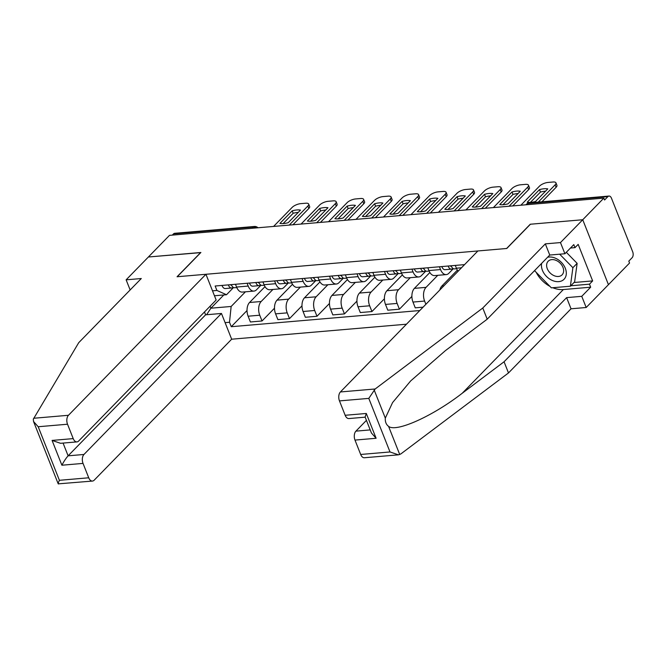 <?xml version="1.0" encoding="UTF-8"?>
<svg xmlns="http://www.w3.org/2000/svg" width="666" height="666" viewBox="0 0 666 666"><rect width="100%" height="100%" fill="white"/><g stroke="black" fill="none" stroke-linecap="round" stroke-linejoin="round"><path stroke-width="1" d="M398.451 454.828L364.419 457.75A6.568 3.871 -94.9 0 1 360.681 454.47L390.001 451.956L398.451 454.828L400.874 453.904L508.491 372.943L571.037 308.799L586.18 307.501L629.545 263.037L628.796 261.139L632.076 257.767A4.379 2.581 85.1 0 0 632.7 251.815L611.488 198.243A4.379 2.581 85.1 0 0 608.999 196.054A4.379 2.581 85.1 0 0 607.875 196.628L528.08 203.471A4.379 3.147 -135.7 0 0 526.448 204.204L525.874 204.795M83.966 454.462A6.568 3.871 85.1 0 0 83.034 463.403L61.896 465.218C63.928 461.313 66.001 458.183 68.115 455.827L83.966 454.462L221.462 313.461L231.66 339.202L406.468 324.209M574.009 282.509L592.648 280.91L578.18 244.38L574.999 247.635L573.801 244.613L564.901 253.746L560.472 242.574L582.742 219.747L608.441 284.673L582.742 219.747L603.837 198.11L169.489 235.356L148.393 256.993L200.757 252.622M365.176 417.166L348.909 418.564A6.568 3.871 -94.9 0 1 345.163 415.284L339.469 400.899A6.568 3.871 -94.9 0 1 340.401 391.958L477.897 250.949L506.784 248.476L530.427 224.226L582.742 219.747L530.253 224.242L506.61 248.493L177.239 276.74L200.882 252.489L148.393 256.993L126.132 279.828L130.145 289.951M603.837 198.11L604.586 200L607.875 196.628M172.328 235.115L173.526 233.883A4.379 2.581 -94.9 0 1 174.65 233.308L254.445 226.465A4.379 2.581 85.1 0 0 253.313 227.039L173.526 233.883M265.018 286.63L249.55 302.497A10.065 5.936 85.1 0 0 248.118 316.208L250.399 321.978L262.029 320.979L259.74 315.209A10.065 5.936 -94.9 0 1 261.172 301.498L272.91 289.46M248.202 286.055L236.58 287.054A10.065 5.936 85.1 0 0 242.316 292.083L253.937 291.084A10.065 5.936 -94.9 0 1 248.202 286.055L247.094 283.275M236.58 287.054L235.473 284.265M274.5 308.192L262.029 320.979M261.005 285.173L256.527 289.768A10.065 5.936 -94.9 0 1 253.937 291.084M292.491 284.274L277.023 300.141A10.065 5.936 85.1 0 0 275.591 313.853L277.88 319.622L289.502 318.623L287.221 312.853A10.065 5.936 -94.9 0 1 288.644 299.142L300.391 287.104M262.953 281.909L264.052 284.698A10.065 5.936 85.1 0 0 269.788 289.727L281.418 288.728A10.065 5.936 -94.9 0 1 275.674 283.699L274.575 280.919M301.981 305.836L289.502 318.623M288.478 282.817L283.999 287.404A10.065 5.936 -94.9 0 1 281.418 288.728M319.971 281.918L304.504 297.785A10.065 5.936 85.1 0 0 303.072 311.497L305.353 317.266L316.983 316.267L314.693 310.498A10.065 5.936 -94.9 0 1 316.125 296.786L327.863 284.748M290.426 279.554L291.533 282.342A10.065 5.936 85.1 0 0 297.269 287.371L308.891 286.372A10.065 5.936 -94.9 0 1 303.155 281.343L302.048 278.555M329.454 303.48L316.983 316.267M315.959 280.461L311.48 285.048A10.065 5.936 -94.9 0 1 308.891 286.372M347.444 279.562L331.976 295.429A10.065 5.936 85.1 0 0 330.544 309.132L332.834 314.91L344.455 313.911L342.174 308.142A10.065 5.936 -94.9 0 1 343.598 294.43L355.344 282.392M317.907 277.198L319.006 279.986A10.065 5.936 85.1 0 0 324.742 285.015L336.372 284.016A10.065 5.936 -94.9 0 1 330.627 278.987L329.528 276.199M356.934 301.124L344.455 313.911M343.431 278.105L338.952 282.692A10.065 5.936 -94.9 0 1 336.372 284.016M374.925 277.206L359.457 293.073A10.065 5.936 85.1 0 0 358.025 306.776L360.306 312.554L371.936 311.555L369.647 305.786A10.065 5.936 -94.9 0 1 371.079 292.074L382.817 280.028M345.379 274.842L346.486 277.63A10.065 5.936 85.1 0 0 352.222 282.659L363.844 281.66A10.065 5.936 -94.9 0 1 358.108 276.631L357.001 273.843M384.407 298.768L371.936 311.555M370.912 275.749L366.433 280.336A10.065 5.936 -94.9 0 1 363.844 281.66M402.397 274.85L386.929 290.717A10.065 5.936 85.1 0 0 385.497 304.42L387.787 310.198L399.409 309.199L397.127 303.43A10.065 5.936 -94.9 0 1 398.551 289.718L410.298 277.672M372.86 272.486L373.959 275.274A10.065 5.936 85.1 0 0 379.695 280.303L391.325 279.304A10.065 5.936 -94.9 0 1 385.581 274.275L384.482 271.487M411.888 296.412L399.409 309.199M398.385 273.385L393.906 277.98A10.065 5.936 -94.9 0 1 391.325 279.304M429.878 272.494L414.41 288.361A10.065 5.936 85.1 0 0 412.978 302.064L415.259 307.842L423.085 307.168M400.333 270.13L401.44 272.918A10.065 5.936 85.1 0 0 407.176 277.947L418.797 276.948A10.065 5.936 -94.9 0 1 413.062 271.919L411.954 269.131M425.882 304.295L424.6 301.065A10.065 5.936 -94.9 0 1 426.032 287.362L437.77 275.316M425.865 271.029L421.387 275.624A10.065 5.936 -94.9 0 1 418.797 276.948M457.351 270.138L441.883 286.005A10.065 5.936 85.1 0 0 439.818 290.01M427.813 267.774L428.912 270.562A10.065 5.936 85.1 0 0 434.648 275.591L446.278 274.592A10.065 5.936 -94.9 0 1 440.534 269.564L439.435 266.775M453.338 268.673L448.859 273.268A10.065 5.936 -94.9 0 1 446.278 274.592M455.286 265.418L456.393 268.207A10.065 5.936 85.1 0 0 458.133 271.22M223.809 294.963L210.897 308.2L231.152 306.468L245.438 291.816M233.525 287.529L226.507 294.73L214.46 295.762M212.512 290.834L216.916 290.459L226.507 294.73M464.568 264.618L215.151 286.014L216.916 290.459M231.152 306.468L229.504 322.261L231.269 326.706L419.796 310.539M229.504 322.261L225.1 322.635M210.106 306.21L210.897 308.2L206.577 314.735M247.028 310.547L231.269 326.706M236.788 287.562L234.623 287.745A5.47 3.222 -94.9 0 1 231.36 284.623M283.125 223.585L293.182 213.278A13.678 5.012 158.4 0 1 298.26 212.387M289.269 225.083L307.85 206.027A6.568 2.406 -21.6 0 0 308.666 204.062L309.64 206.527A6.568 2.406 158.4 0 1 308.824 208.491L292.948 224.775M231.185 285.165L231.552 285.131A2.622 1.548 -94.9 0 1 231.385 285.173A2.622 1.548 -94.9 0 1 230.394 284.707M233.441 287.487L232.043 287.92A5.47 3.222 -94.9 0 1 231.626 288.003A5.47 3.222 -94.9 0 1 228.371 284.882M231.626 288.003L225.291 288.545A5.47 3.222 -94.9 0 1 222.028 285.423M292.207 210.814L279.928 223.41A13.678 5.012 158.4 0 0 288.203 222.694L300.483 210.106A13.678 5.012 158.4 0 0 292.207 210.814L293.182 213.278M308.666 204.062A6.568 2.406 -21.6 0 0 305.744 203.222L300.641 203.654A6.568 2.406 -21.6 0 0 292.174 207.376L273.593 226.432M264.269 285.206L262.104 285.389A5.47 3.222 -94.9 0 1 258.841 282.267M310.606 221.229L320.654 210.922A13.678 5.012 158.4 0 1 325.732 210.031M316.741 222.727L335.331 203.671A6.568 2.406 -21.6 0 0 336.147 201.706L337.121 204.171A6.568 2.406 158.4 0 1 336.305 206.135L320.421 222.411M259.032 282.784A2.622 1.548 -94.9 0 1 258.866 282.817A2.622 1.548 -94.9 0 1 257.875 282.351M260.914 285.123L259.524 285.564A5.47 3.222 -94.9 0 1 259.107 285.647A5.47 3.222 -94.9 0 1 255.844 282.526M259.107 285.647L252.764 286.189A5.47 3.222 -94.9 0 1 249.5 283.067M319.68 208.458L307.401 221.054A13.678 5.012 158.4 0 0 315.684 220.338L327.963 207.75A13.678 5.012 158.4 0 0 319.68 208.458L320.654 210.922M336.147 201.706A6.568 2.406 -21.6 0 0 333.225 200.866L328.113 201.299A6.568 2.406 -21.6 0 0 319.655 205.02L301.065 224.076M291.741 282.85L289.577 283.033A5.47 3.222 -94.9 0 1 286.313 279.911M338.078 218.873L348.135 208.566A13.678 5.012 158.4 0 1 353.213 207.675M344.222 220.371L362.804 201.315A6.568 2.406 -21.6 0 0 363.619 199.35L364.593 201.815A6.568 2.406 158.4 0 1 363.778 203.779L347.902 220.055M286.139 280.453L286.505 280.419A2.622 1.548 -94.9 0 1 286.338 280.461A2.622 1.548 -94.9 0 1 285.348 279.995M288.395 282.767L286.996 283.208A5.47 3.222 -94.9 0 1 286.58 283.291A5.47 3.222 -94.9 0 1 283.325 280.161M286.58 283.291L280.244 283.833A5.47 3.222 -94.9 0 1 276.981 280.711M347.161 206.102L334.881 218.698A13.678 5.012 158.4 0 0 343.156 217.982L355.436 205.394A13.678 5.012 158.4 0 0 347.161 206.102L348.135 208.566M363.619 199.35A6.568 2.406 -21.6 0 0 360.697 198.51L355.594 198.943A6.568 2.406 -21.6 0 0 347.128 202.655L328.546 221.72M205.952 274.275L68.456 415.284A6.568 3.871 85.1 0 0 67.524 424.225L73.218 438.611A6.568 3.871 85.1 0 0 76.956 441.891A6.568 3.871 85.1 0 0 78.646 441.025L216.142 300.016L205.952 274.275L177.064 276.748L200.707 252.506M67.524 424.225L38.195 426.74L33.533 421.495L33.3 419.18L78.73 342.674L141.284 278.53L126.132 279.828M83.034 463.403L88.728 477.788A6.568 3.871 85.1 0 0 92.474 481.068A6.568 3.871 85.1 0 0 94.156 480.211L231.66 339.202M63.07 443.081L68.115 455.827L205.611 314.818L204.487 311.971M205.611 314.818L221.462 313.461M76.956 441.891L60.531 443.298L52.081 440.417L73.218 438.611M92.474 481.068L58.217 483.857L33.533 421.495M58.874 483.782C57.834 484.39 58.009 483.233 59.407 480.303L88.728 477.788M340.401 391.958L375.166 388.977L368.798 398.385L339.469 400.899M564.901 253.746L549.75 255.045L487.204 319.189L445.396 350.641L410.664 380.935L392.574 402.58L385.314 418.123C385.056 421.794 386.147 424.542 388.578 426.373C396.137 432.65 432.792 416.158 462.254 393.231L504.062 361.771L566.616 297.627L581.759 296.328L590.667 287.196L563.361 289.543A24.617 17.724 44.3 0 1 552.78 287.729M487.204 319.189L482.783 308.017L545.329 243.873L560.472 242.574M375.166 388.977L482.783 308.017M549.75 255.045L545.329 243.873M360.681 454.47L354.986 440.084A6.568 3.871 -94.9 0 1 355.919 431.143L370.221 429.911M366.433 420.354L355.919 431.143M592.648 280.91L589.468 284.174L590.667 287.196M586.18 307.501L581.759 296.328M571.037 308.799L566.616 297.627M508.491 372.943L504.062 361.771M549.941 286.38A24.617 17.724 44.3 0 1 536.188 272.327M574.999 247.635L570.471 248.027M570.82 285.772L589.468 284.174M345.163 415.284L366.3 413.469L365.118 417.024L371.453 433.033L376.115 438.27L354.986 440.084M541.641 263.361A14.219 10.24 -135.7 0 0 542.424 270.313A14.219 10.24 -135.7 0 0 558.749 281.635A14.219 10.24 -135.7 0 0 565.326 268.348A14.219 10.24 -135.7 0 0 547.594 257.251M547.294 268.723A9.74 7.01 -135.7 0 0 554.237 275.732A9.74 7.01 -135.7 0 0 562.096 274.842A9.74 7.01 -135.7 0 0 562.97 267.374A9.74 7.01 -135.7 0 0 556.018 260.356A9.74 7.01 -135.7 0 0 548.16 261.247A9.74 7.01 -135.7 0 0 547.294 268.723M566.308 252.289L577.131 263.353L574.633 281.868L570.387 286.214L551.373 287.845L534.856 270.962L534.956 270.213M559.673 254.187L572.893 267.699L570.387 286.214M577.131 263.353L572.893 267.699M319.222 280.494L317.058 280.677A5.47 3.222 -94.9 0 1 313.794 277.555M365.559 216.517L375.607 206.21A13.678 5.012 158.4 0 1 380.686 205.319M371.695 218.015L390.284 198.959A6.568 2.406 -21.6 0 0 391.1 196.994L392.074 199.459A6.568 2.406 158.4 0 1 391.258 201.415L375.374 217.699M313.611 278.097L313.986 278.063A2.622 1.548 -94.9 0 1 313.819 278.097A2.622 1.548 -94.9 0 1 312.829 277.63M315.867 280.411L314.477 280.852A5.47 3.222 -94.9 0 1 314.061 280.935A5.47 3.222 -94.9 0 1 310.797 277.805M314.061 280.935L307.717 281.477A5.47 3.222 -94.9 0 1 304.454 278.355M374.633 203.746L362.354 216.342A13.678 5.012 158.4 0 0 370.637 215.626L382.917 203.038A13.678 5.012 158.4 0 0 374.633 203.746L375.607 206.21M391.1 196.994A6.568 2.406 -21.6 0 0 388.178 196.154L383.067 196.587A6.568 2.406 -21.6 0 0 374.608 200.299L356.019 219.364M346.695 278.138L344.53 278.321A5.47 3.222 -94.9 0 1 341.267 275.191M393.032 214.161L403.088 203.846A13.678 5.012 158.4 0 1 408.166 202.964M399.175 215.659L417.757 196.603A6.568 2.406 -21.6 0 0 418.573 194.639L419.547 197.103A6.568 2.406 158.4 0 1 418.731 199.059L402.855 215.343M341.092 275.741L341.458 275.707A2.622 1.548 -94.9 0 1 341.292 275.741A2.622 1.548 -94.9 0 1 340.301 275.274M343.348 278.055L341.949 278.496A5.47 3.222 -94.9 0 1 341.533 278.579A5.47 3.222 -94.9 0 1 338.278 275.449M341.533 278.579L335.198 279.121A5.47 3.222 -94.9 0 1 331.934 275.999M402.114 201.39L389.835 213.986A13.678 5.012 158.4 0 0 398.11 213.27L410.389 200.682A13.678 5.012 158.4 0 0 402.114 201.39L403.088 203.846M418.573 194.639A6.568 2.406 -21.6 0 0 415.651 193.789L410.547 194.231A6.568 2.406 -21.6 0 0 402.081 197.944L383.499 217.008M374.175 275.782L372.011 275.965A5.47 3.222 -94.9 0 1 368.748 272.835M420.512 211.805L430.561 201.49A13.678 5.012 158.4 0 1 435.639 200.608M426.648 213.303L445.238 194.247A6.568 2.406 -21.6 0 0 446.053 192.283L447.028 194.747A6.568 2.406 158.4 0 1 446.212 196.703L430.328 212.987M368.564 273.385L368.939 273.351A2.622 1.548 -94.9 0 1 368.773 273.385A2.622 1.548 -94.9 0 1 367.782 272.918M370.82 275.699L369.43 276.14A5.47 3.222 -94.9 0 1 369.014 276.224A5.47 3.222 -94.9 0 1 365.751 273.093M369.014 276.224L362.67 276.765A5.47 3.222 -94.9 0 1 359.407 273.643M429.587 199.034L417.307 211.621A13.678 5.012 158.4 0 0 425.591 210.914L437.87 198.326A13.678 5.012 158.4 0 0 429.587 199.034L430.561 201.49M446.053 192.283A6.568 2.406 -21.6 0 0 443.131 191.433L438.02 191.875A6.568 2.406 -21.6 0 0 429.562 195.588L410.972 214.652M401.648 273.426L399.483 273.609A5.47 3.222 -94.9 0 1 396.22 270.479M447.985 209.449L458.042 199.134A13.678 5.012 158.4 0 1 463.12 198.252M454.129 210.947L472.71 191.891A6.568 2.406 -21.6 0 0 473.526 189.927L474.5 192.382A6.568 2.406 158.4 0 1 473.684 194.347L457.808 210.631M396.42 271.004A2.622 1.548 -94.9 0 1 396.245 271.029A2.622 1.548 -94.9 0 1 395.254 270.562M398.301 273.343L396.903 273.784A5.47 3.222 -94.9 0 1 396.486 273.868A5.47 3.222 -94.9 0 1 393.231 270.737M396.486 273.868L390.151 274.409A5.47 3.222 -94.9 0 1 386.888 271.287M457.067 196.678L444.788 209.266A13.678 5.012 158.4 0 0 453.063 208.558L465.343 195.962A13.678 5.012 158.4 0 0 457.067 196.678L458.042 199.134M473.526 189.927A6.568 2.406 -21.6 0 0 470.604 189.077L465.501 189.519A6.568 2.406 -21.6 0 0 457.034 193.232L438.453 212.296M429.129 271.062L426.964 271.253A5.47 3.222 -94.9 0 1 423.701 268.123M475.466 207.093L485.514 196.778A13.678 5.012 158.4 0 1 490.592 195.896M481.601 208.591L500.191 189.535A6.568 2.406 -21.6 0 0 501.007 187.571L501.981 190.026A6.568 2.406 158.4 0 1 501.165 191.991L485.281 208.275M423.518 268.673L423.892 268.639A2.622 1.548 -94.9 0 1 423.726 268.673A2.622 1.548 -94.9 0 1 422.735 268.207M425.774 270.987L424.384 271.428A5.47 3.222 -94.9 0 1 423.967 271.512A5.47 3.222 -94.9 0 1 420.704 268.381M423.967 271.512L417.624 272.053A5.47 3.222 -94.9 0 1 414.36 268.922M484.54 194.322L472.261 206.91A13.678 5.012 158.4 0 0 480.544 206.202L492.823 193.606A13.678 5.012 158.4 0 0 484.54 194.322L485.514 196.778M501.007 187.571A6.568 2.406 -21.6 0 0 498.085 186.721L492.973 187.163A6.568 2.406 -21.6 0 0 484.515 190.876L465.925 209.94M456.601 268.706L454.437 268.897A5.47 3.222 -94.9 0 1 451.173 265.767M502.938 204.737L512.995 194.422A13.678 5.012 158.4 0 1 518.073 193.54M509.082 206.235L527.663 187.179A6.568 2.406 -21.6 0 0 528.479 185.215L529.462 187.67A6.568 2.406 158.4 0 1 528.638 189.635L512.762 205.919M450.999 266.317L451.365 266.283A2.622 1.548 -94.9 0 1 451.198 266.317A2.622 1.548 -94.9 0 1 450.208 265.851M453.255 268.631L451.856 269.072A5.47 3.222 -94.9 0 1 451.44 269.156A5.47 3.222 -94.9 0 1 448.185 266.025M451.44 269.156L445.104 269.697A5.47 3.222 -94.9 0 1 441.841 266.567M512.021 191.966L499.741 204.554A13.678 5.012 158.4 0 0 508.016 203.846L520.296 191.25A13.678 5.012 158.4 0 0 512.021 191.966L512.995 194.422M528.479 185.215A6.568 2.406 -21.6 0 0 525.557 184.365L520.454 184.807A6.568 2.406 -21.6 0 0 511.988 188.52L493.406 207.576M530.419 202.372L540.467 192.066A13.678 5.012 158.4 0 1 545.546 191.184M538.27 202.123L555.144 184.823A6.568 2.406 -21.6 0 0 555.96 182.859L556.934 185.315A6.568 2.406 158.4 0 1 556.118 187.279L541.949 201.806M539.493 189.61L527.214 202.198A13.678 5.012 158.4 0 0 535.497 201.49L547.777 188.894A13.678 5.012 158.4 0 0 539.493 189.61L540.467 192.066M555.96 182.859A6.568 2.406 -21.6 0 0 553.038 182.009L547.927 182.451A6.568 2.406 -21.6 0 0 539.468 186.164L520.879 205.22M443.889 285.831L441.883 286.005M426.032 287.362L414.41 288.361M398.551 289.718L386.929 290.717M371.079 292.074L359.457 293.073M343.598 294.43L331.976 295.429M316.125 296.786L304.504 297.785M288.644 299.142L277.023 300.141M261.172 301.498L249.55 302.497M440.534 269.564L428.912 270.562M413.062 271.919L401.44 272.918M385.581 274.275L373.959 275.274M358.108 276.631L346.486 277.63M330.627 278.987L319.006 279.986M303.155 281.343L291.533 282.342M275.674 283.699L264.052 284.698M461.505 267.765L456.393 268.207M424.6 301.065L412.978 302.064M397.127 303.43L385.497 304.42M369.647 305.786L358.025 306.776M342.174 308.142L330.544 309.132M314.693 310.498L303.072 311.497M287.221 312.853L275.591 313.853M259.74 315.209L248.118 316.208M256.227 227.922A4.379 3.147 -135.7 0 0 253.313 227.039L252.114 228.272M526.881 204.712L528.08 203.471A4.379 2.581 85.1 0 1 529.212 202.897A4.379 4.379 0 0 0 526.448 204.204M307.85 206.027L308.824 208.491M335.331 203.671L336.305 206.135M362.804 201.315L363.778 203.779M38.195 426.74L59.407 480.303M61.896 465.218L52.081 440.417M33.683 418.265L68.456 415.284M374.159 389.951L385.314 418.123M388.578 426.373L399.733 454.545M390.001 451.956L368.798 398.385M366.3 413.469L376.115 438.27M563.361 289.543L462.254 393.231M390.284 198.959L391.258 201.415M417.757 196.603L418.731 199.059M445.238 194.247L446.212 196.703M472.71 191.891L473.684 194.347M500.191 189.535L501.165 191.991M527.663 187.179L528.638 189.635M555.144 184.823L556.118 187.279M529.212 202.897L608.999 196.054M257.95 227.772A4.379 4.379 0 0 0 254.445 226.465"/></g></svg>
